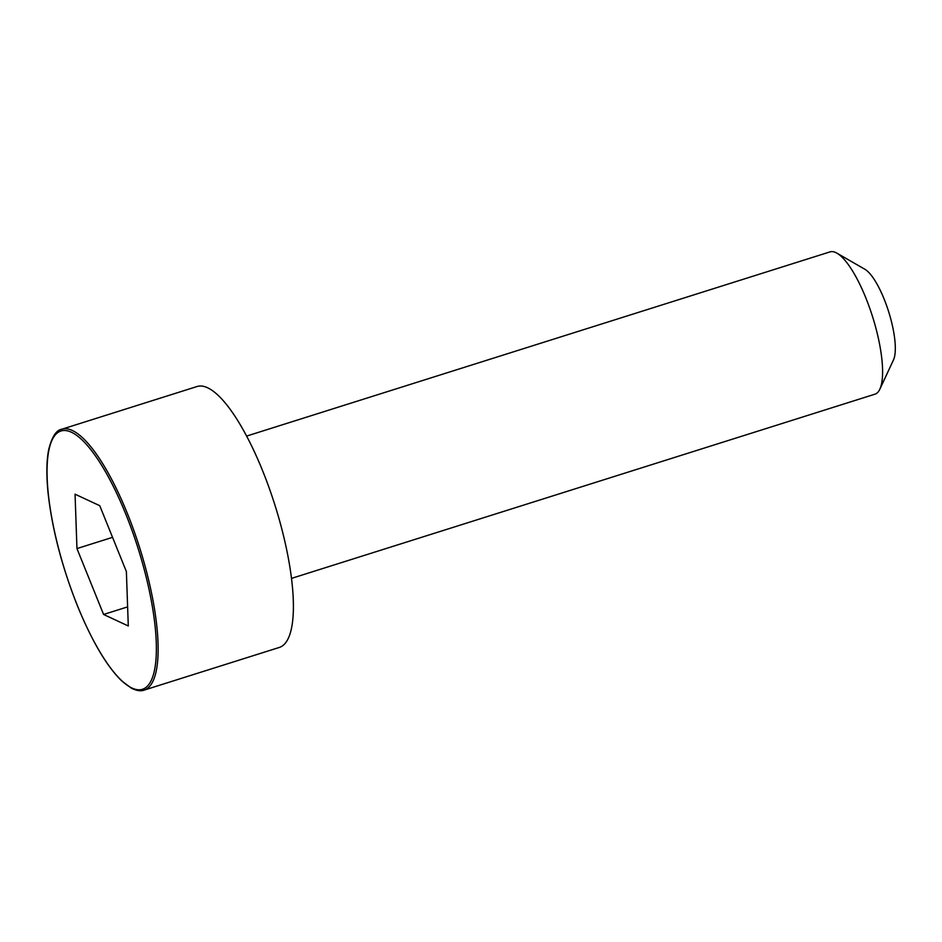 <?xml version="1.0" encoding="UTF-8"?>
<svg xmlns="http://www.w3.org/2000/svg" width="942" height="942" viewBox="0 0 942 942"><rect width="100%" height="100%" fill="white"/><g stroke="black" fill="none" stroke-linecap="round" stroke-linejoin="round"><path stroke-width="1.41" d="M144.114 690.121L279.374 647.425A136.79 38.622 -107.5 0 0 275.017 505.348A136.79 38.622 -107.5 0 0 196.996 386.538L61.748 429.246C56.261 430.047 51.916 436.829 48.701 449.617C46.523 460.391 46.288 474.591 47.995 492.219C51.951 528.403 61.76 566.26 77.421 605.8C92.069 641.384 106.846 666.43 121.742 680.936L131.409 688.19C136.625 690.745 140.864 691.393 144.114 690.121A136.79 38.622 -107.5 0 0 139.757 548.056A136.79 38.622 -107.5 0 0 61.748 429.246M291.514 578.388L874.941 394.18A74.606 21.065 -107.5 0 0 879.863 389.152A74.606 21.065 -107.5 0 0 872.563 316.677A74.606 21.065 -107.5 0 0 836.92 253.162A74.606 21.065 -107.5 0 0 830.02 251.879L246.592 436.087M879.863 389.152L893.487 359.926A49.738 14.048 -107.5 0 0 888.624 311.614A49.738 14.048 -107.5 0 0 864.862 269.259L836.92 253.162M75.054 494.197L76.961 548.574L103.585 614.467L128.289 625.971L126.381 571.582L99.758 505.701L75.054 494.197M76.961 548.574L112.545 537.34M103.585 614.467L127.617 606.883M77.432 605.682A135.412 38.233 -107.5 0 0 156.254 642.373A135.412 38.233 -107.5 0 0 71.333 432.19A135.412 38.233 -107.5 0 0 77.432 605.682"/></g></svg>
